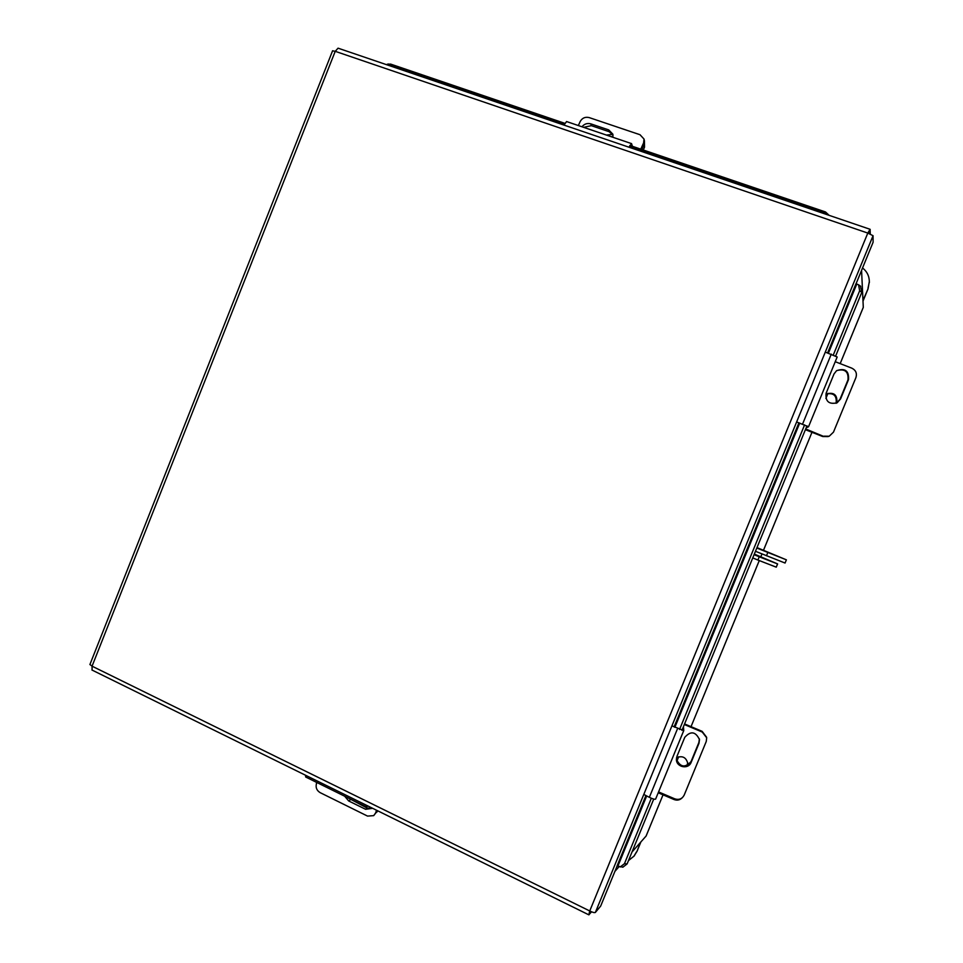 <?xml version="1.0" encoding="UTF-8"?>
<svg xmlns="http://www.w3.org/2000/svg" width="963" height="963" viewBox="0 0 963 963"><rect width="100%" height="100%" fill="white"/><g stroke="black" fill="none" stroke-linecap="round" stroke-linejoin="round"><path stroke-width="1.44" d="M614.912 871.371L618.992 866.748M631.981 852.038L646.125 835.992L663.038 794.824L646.089 836.053M840.181 363.629L863.293 307.378L861.572 270.338M332.584 50.81L335.232 51.328L338.061 48.174L870.083 229.29L870.275 233.937M856.083 283.736L873.104 242.243L873.056 235.706L867.795 233.07L335.232 51.328L92.063 666.179L89.932 664.494M92.075 670.079L92.063 666.179L589.741 910.962C592.642 912.418 594.52 912.912 595.375 912.43L600.671 906.075L617.175 865.869M870.083 229.29L867.795 233.07L589.741 910.962L588.814 914.826L591.559 911.829M870.203 229.459L868.614 233.323M589.103 914.73L590.488 911.347M828.421 353.156L856.793 284.025L856.023 283.664L827.614 352.879M645.944 795.546L617.078 865.893L617.885 866.146L646.691 795.944M653.733 799.073L627.106 863.919L622.868 867.182L617.885 866.146M856.793 284.025L858.563 284.807L859.658 290.79L833.356 354.853M860.416 286.095L861.825 292.283L835.703 355.901M806.97 425.875L681.936 730.363M620.208 866.977L624.445 863.703L627.106 863.919M804.611 424.864L679.541 729.497M651.325 798.243L624.445 863.703M387.511 64.232L390.605 64.088L564.727 123.3M629.85 145.437L825.508 211.968L829.119 215.339M826.928 214.593L824.533 213.076L825.508 211.968M390.605 64.088L388.691 64.774L564.162 124.48M629.296 146.641L824.533 213.076M388.691 64.774L386.404 64.629L388.294 63.967M612.661 134.423L606.341 135.049M644.428 140.899L644.536 147.195L643.272 149.999M644.536 147.195L643.982 144.703L641.815 149.506L643.982 144.703L644.416 140.839L643.982 144.703L643.597 142.921L640.768 149.157M610.59 136.493L612.986 136.818M836.727 402.991L836.847 402.727C837.485 394.734 833.874 391.833 826.025 394.048C833.561 392.555 836.931 395.564 836.113 403.088L836.028 403.292M828.06 436.588L822.739 436.54L805.405 429.691M822.739 436.54L805.574 429.269L823.413 436.323L828.637 436.408L823.413 436.323L805.706 428.968M629.056 147.243L631.535 143.607L632.414 146.316M578.342 125.551L580.22 121.458C582.254 117.968 585.239 116.667 589.163 117.582L640.01 134.724L644.018 139.045L643.597 142.921M583.65 127.345L591.318 125.659L609.218 131.726L613.034 135.133M612.889 137.276L612.853 134.182L608.736 129.921L590.788 123.854C587.274 122.927 584.336 123.902 581.977 126.779M563.921 125.07L566.593 121.555M825.291 352.109L837.184 356.984L808.511 426.79L806.187 427.789M835.246 361.703L851.858 368.179C855.83 370.201 857.19 373.331 855.926 377.568L833.476 432.146L829.215 436.227L823.907 436.167M836.618 370.635C844.9 368.444 848.68 371.525 847.97 379.916L840.025 399.224L836.534 403.088M826.098 393.277C825.291 401.463 828.962 404.629 837.136 402.787L840.567 398.947L848.523 379.591C849.065 370.779 845.081 367.818 836.57 370.683L834.042 373.933L826.098 393.277M837.184 356.984L808.511 426.79L796.63 421.95M687.69 762.6L687.125 765.501M682.213 797.785C679.914 800.097 677.206 800.674 674.088 799.543L658.211 792.778M687.666 765.248L687.799 763.454C686.162 757.315 682.418 755.401 676.556 757.725M316.598 782.377L316.37 783.966M683.429 726.74L683.766 730.544L671.933 725.849M684.344 724.525L702.244 732.049L706.698 737.802L706.24 741.486L684.187 795.101C682.141 798.917 678.999 800.169 674.786 798.845L658.56 791.923M684.573 723.947L702.123 731.338L706.589 737.213M699.391 738.934L698.861 742.545L691.073 761.516C685.15 768.089 680.263 767.318 676.411 759.193M676.977 756.316L676.411 759.277C676.134 767.258 688.497 769.822 691.157 762.323L698.982 743.304L699.487 739.632C695.623 731.483 690.712 730.712 684.777 737.321L676.977 756.316M683.73 730.592L655.622 799.097C654.804 799.543 652.709 798.953 649.351 797.328L643.802 794.427M368.047 806.055L366.409 806.934L366.349 805.212M377.532 810.726L373.692 815.637L367.541 816.094L320.137 792.633C316.755 790.539 315.515 787.602 316.418 783.822L316.863 782.51M376.557 810.244L375.57 813.013L377.159 811.797M372.573 808.282L367.192 808.089L347.812 797.761M344.682 796.22L348.678 800.951L365.591 809.293L372.657 808.33M373.692 815.637L375.57 813.013M305.752 777.021L305.488 775.227M869.336 281.509L868.024 288.912L863.004 301.118M868.024 288.912L862.98 300.456M868 288.214L869.336 281.882C869.312 276.164 867.049 271.53 862.547 267.967M640.287 842.625L637.037 851.292L633.907 856.251M640.864 841.975L637.037 851.292M628.466 860.585L633.979 856.155L636.459 851.954M759.241 548.778L779.693 557.108L759.241 548.778M756.93 547.742L757.833 547.959L757.014 547.526M757.833 547.959L786.386 559.828L756.81 548.043M785.038 563.03L755.474 551.293M754.258 554.255L770.593 561.068L754.137 554.532M777.61 563.933L776.25 567.159L757.905 560.045L759.241 556.795L777.61 563.933L754.33 554.086M776.226 567.159L777.574 563.933L776.226 567.159M757.905 560.045L752.741 557.926M759.241 556.795L754.077 554.676M863.293 307.317L840.169 363.617M827.939 393.398L825.881 398.417L827.951 393.386M763.503 550.27L811.978 432.279L763.49 550.258M761.974 553.954L760.83 556.746L761.986 553.954M759.253 560.598L691.025 726.668L759.265 560.598M678.65 756.786L676.881 761.107L678.674 756.786M595.375 912.43L873.056 235.706M798.929 422.781L674.112 726.921M674.87 727.294L799.723 423.07M861.825 292.283L859.658 290.79M609.218 131.726L608.736 129.921M591.318 125.659L590.788 123.854M831.286 354.107L802.564 424.093M702.244 732.049L702.123 731.338M677.555 728.606L649.351 797.328M691.073 761.516L691.157 762.323M698.861 742.545L698.982 743.304M350.327 799.772L348.678 800.951M367.192 808.089L365.591 809.293M766.464 555.783L767.8 552.521M588.814 914.826L91.942 670.007M89.896 664.578L332.608 50.75M860.729 286.312L858.563 284.807M631.535 143.607L566.521 121.531M644.416 140.839L644.018 139.045M655.622 799.097L683.766 730.544M699.391 738.994L699.487 739.632M305.656 776.985L366.409 806.934M869.348 282.592L869.336 281.882M634.569 855.481L633.979 856.155M785.062 563.054L786.386 559.828"/></g></svg>
